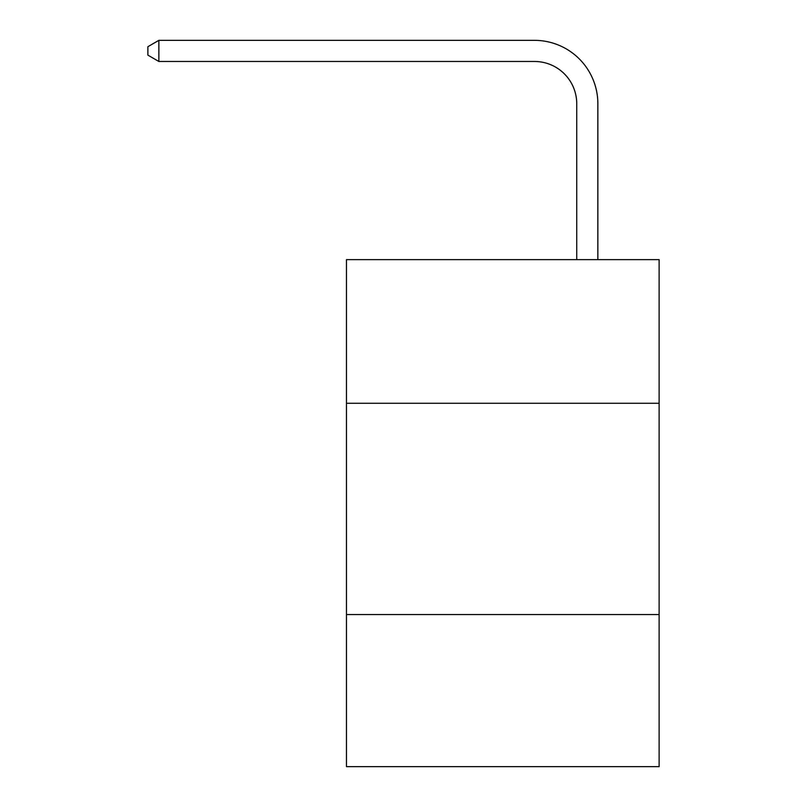 <?xml version="1.0" encoding="UTF-8"?>
<svg xmlns="http://www.w3.org/2000/svg" width="807" height="807" viewBox="0 0 807 807"><rect width="100%" height="100%" fill="white"/><g stroke="black" fill="none" stroke-linecap="round" stroke-linejoin="round"><path stroke-width="1.21" d="M659.117 403.288L659.117 259.632L346.465 259.632L346.465 403.288L659.117 403.288L659.117 766.65L346.465 766.65L346.465 403.288M659.117 614.541L346.465 614.541M576.733 259.632L576.733 103.73A42.246 42.246 0 0 0 534.476 61.473L158.868 61.473L147.883 55.138L147.883 46.685L158.868 40.35L534.476 40.35A63.38 63.38 0 0 1 597.856 103.73L597.856 259.632M576.733 103.73A42.246 42.246 0 0 0 534.476 61.473A42.246 42.246 0 0 1 576.733 103.73A42.246 42.246 0 0 0 534.476 61.473A42.246 42.246 0 0 1 576.733 103.73A42.246 42.246 0 0 0 534.476 61.473A42.246 42.246 0 0 1 576.733 103.73A42.246 42.246 0 0 0 534.476 61.473A42.246 42.246 0 0 1 576.733 103.73A42.246 42.246 0 0 0 534.476 61.473A42.246 42.246 0 0 1 576.733 103.73A42.246 42.246 0 0 0 534.476 61.473A42.246 42.246 0 0 1 576.733 103.73A42.246 42.246 0 0 0 534.476 61.473A42.246 42.246 0 0 1 576.733 103.73A42.246 42.246 0 0 0 534.476 61.473A42.246 42.246 0 0 1 576.733 103.73A42.246 42.246 0 0 0 534.476 61.473A42.246 42.246 0 0 1 576.733 103.73A42.246 42.246 0 0 0 534.476 61.473A42.246 42.246 0 0 1 576.733 103.73A42.246 42.246 0 0 0 534.476 61.473A42.246 42.246 0 0 1 576.733 103.73A42.246 42.246 0 0 0 534.476 61.473A42.246 42.246 0 0 1 576.733 103.73A42.246 42.246 0 0 0 534.476 61.473M158.868 61.473L158.868 40.35L534.476 40.35"/></g></svg>
